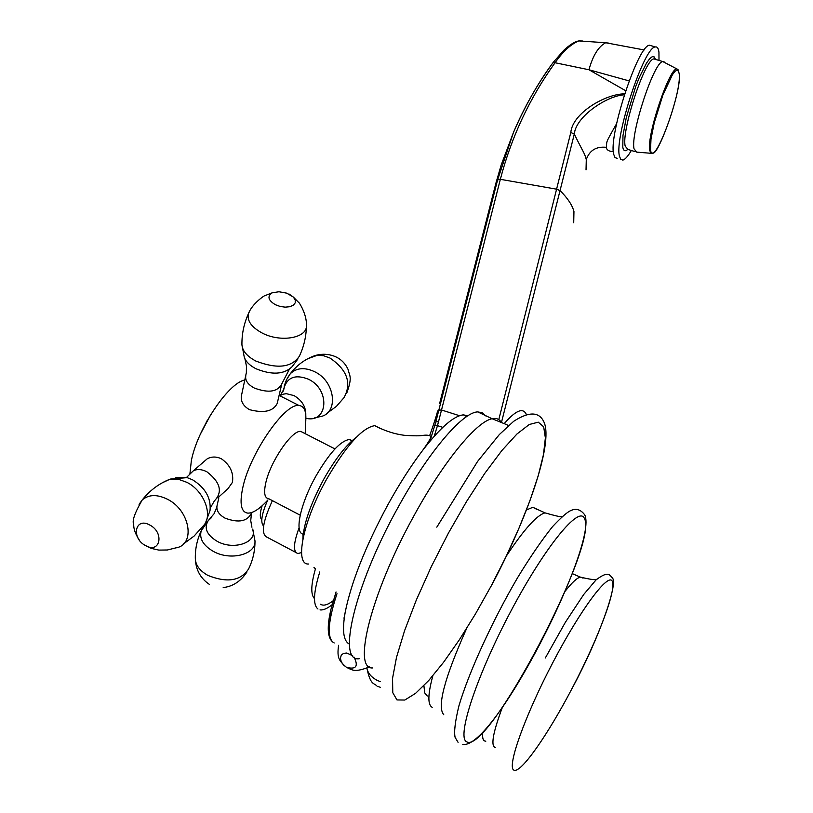 <?xml version="1.0" encoding="UTF-8"?>
<svg xmlns="http://www.w3.org/2000/svg" width="813" height="813" viewBox="0 0 813 813"><rect width="100%" height="100%" fill="white"/><g stroke="black" fill="none" stroke-linecap="round" stroke-linejoin="round"><path stroke-width="1.22" d="M320.037 609.872C323.147 610.35 327.192 608.622 332.151 604.679M317.954 609.018C312.832 604.842 313.442 592.484 319.783 571.946M423.939 685.918L424.701 692.91L427.272 695.999M432.75 676.142C427.963 693.865 427.628 704.16 431.723 707.015L432.221 707.28M536.865 509.375L532.83 507.282L526.55 509.944M332.974 642.229L334.204 642.961M336.054 591.945L330.972 609.303L328.919 619.994M582.515 41.006L578.876 40.924C571.092 44.004 563.216 51.199 555.238 62.489L555.025 62.794C529.7 97.956 511.489 136.736 500.391 179.134L438.522 421.713L435.839 421.886L429.914 441.266M438.522 421.723L437.475 425.646L434.833 425.707M555.025 62.794L552.87 62.855C537.982 82.956 524.842 106.178 513.44 132.519L497.597 179.897L435.839 421.886L437.689 410.951C436.632 414.183 436.439 416.673 429.772 435.28M624.669 93.841C605.421 93.891 572.555 113.119 570.817 132.428L498.796 419.64M608.459 43.079L605.695 42.743C598.5 46.483 592.921 55.487 588.947 69.755L625.685 90.731M651.599 45.843L649.557 45.233C638.215 44.624 608.297 135.7 613.693 154.297L615.024 157.6L617.179 158.332M631.345 150.476C627.921 156.309 625.085 159.521 622.86 160.09L620.736 159.368L619.435 156.076C614.201 137.519 644.15 46.392 655.339 46.951C657.27 46.575 658.469 48.323 658.947 52.215L658.997 60.426M629.16 80.914L588.947 69.755L553.236 62.357L564.141 49.959C570.187 44.481 575.096 41.463 578.876 40.924L605.695 42.743L644.191 49.959M513.43 132.529C523.958 107.692 537.149 84.4 553.013 62.662L553.023 62.652M570.817 132.428L574.303 134.115L501.438 422.567M586.031 169.866L586.285 159.572C584.293 152.295 584.029 153.911 574.303 134.115C575.777 116.3 607.372 95.548 624.354 94.816M616.62 123.647C604.364 145.202 607.392 140.293 606.274 147.316C606.681 150.07 609.028 151.492 613.297 151.564L613.358 151.574M434.233 436.256L437.475 425.646L442.8 427.364M315.525 568.521C310.932 584.618 310.586 594.659 314.499 598.632M313.96 567.383L314.682 568.155M303.025 534.09L302.975 536.346M301.521 552.596L297.904 553.521C292.975 552.078 293.371 543.501 299.093 527.769M272.396 500.635C262.579 522.088 260.8 534.283 267.06 537.23L295.82 552.423M267.629 500.269C261.593 514.121 260.251 522.698 263.615 526.021M262.101 505.777C259.804 513.206 259.703 517.8 261.786 519.548M482.759 732.523C482.19 738.387 483.217 741.273 485.839 741.161M207.356 420.23L200.73 433.42M244.926 380.006C228.504 382.517 197.224 429.284 191.319 460.88L189.917 473.776M267.944 499.924C259.814 508.816 253.117 513.216 247.843 513.125C241.095 512.21 239.398 503.775 242.752 487.81C249.835 453.542 285.017 402.628 299.001 405.514C304.082 406.043 306.338 411.002 305.79 420.382L305.2 433.675M217.762 497.871L227.955 488.694L232.416 482.394C233.849 472.932 230.221 465.097 221.543 458.878C216.614 456.479 211.878 456.428 207.325 458.725L203.402 462.109M241.512 395.423L241.309 396.348C240.78 401.734 243.504 406.165 249.449 409.65C263.94 413.411 273.198 411.348 277.213 403.451L281.623 384.651M303.493 432.801L300.79 431.418C292.121 429.772 270.383 461.469 265.79 482.81C263.585 492.871 264.571 498.176 268.768 498.745L300.2 515.188M352.222 440.605L349.336 439.508C340.545 440.809 329.438 452.932 316.033 475.9C300.383 503.511 294.113 533.094 303.208 534.141M356.257 437.364C346.206 444.843 335.464 458.654 324.021 478.776C310.678 503.582 303.615 523.765 302.843 539.324M379.854 428.288L374.803 425.656C362.354 427.597 346.348 445.351 326.775 478.938C302.873 521.194 294.103 565.401 308.767 564.009M467.871 415.799L463.451 414.874C454.01 415.687 440.473 427.455 422.821 450.158C411.053 465.625 399.356 483.898 387.74 504.995C365.362 546.661 351.175 582.443 345.179 612.362C342.009 630.542 343.421 641.122 349.407 644.109M485.402 415.85L482.211 412.74L477.78 411.917C462.607 411.947 427.699 452.811 397.232 508.877C354.448 585.919 336.552 663.164 359.468 658.652M320.576 604.242C323.442 606.152 327.68 604.953 333.289 600.665M443.756 714.708C436.876 706.924 444.406 678.398 466.327 629.13M506.621 555.635C524.05 529.354 536.844 515.096 545.005 512.871L532.83 507.282M584.425 518.572C599.313 543.297 487.434 756.517 466.54 741.7C456.398 737.178 477.099 674.597 511.184 610.583C545.157 546.468 579.445 504.893 584.425 518.572M336.978 593.663C328.066 621.132 326.856 637.402 333.35 642.504M439.579 403.695L495.9 183.21L497.647 179.724L500.391 179.134M459.528 415.717L441.5 409.996L438.847 410.189M494.711 191.289L495.9 183.21L501.245 164.815L513.44 132.519M560.066 190.821L556.834 189.226L500.351 179.317L497.597 179.897M526.316 414.589L525.95 413.675C522.556 407.547 515.351 410.819 504.324 423.492M627.697 149.47C625.146 151.696 623.52 150.954 622.788 147.255L622.982 135.537L626.295 117.58L635.654 86.666L639.343 77.377L646.498 63.109L649.597 58.821L652.189 56.717L654.14 56.88L655.38 59.237M635.126 151.645L627.931 149.429L625.197 146.127C621.173 130.995 645.034 58.546 653.937 58.922L655.542 59.4M651.02 153.291L636.701 152.133L634.049 148.85C630.227 133.769 654.119 61.26 662.829 61.575L664.384 62.032M654.983 59.227L662.829 61.575L677.27 69.135L679.251 73.424C682.137 89.999 658.327 155.73 652.9 153.027L650.847 153.169L649.729 150.375C646.365 135.568 670.42 64.634 677.27 69.135L678.103 69.776M679.201 73.79L678.469 70.934L677.056 70.101L675.003 71.361L672.432 74.684L662.92 94.958L654.262 122.753L650.989 139.114L650.542 149.775C652.89 170.893 681.965 93.536 679.201 73.79M573.714 222.803L573.948 211.502C572.24 205.069 567.626 198.128 560.096 190.659L556.885 189.073M586.285 159.572C589.527 150.385 596.193 146.299 606.274 147.316M502.302 707.544C492.769 733.092 490.513 746.456 495.513 747.645M565.208 591.163C572.006 582.535 577.047 577.85 580.319 577.098L583.073 578.104M573.033 686.599C548.247 734.322 520.605 774.078 513.846 770.114C506.672 766.974 524.964 715.603 553.094 662.087C581.122 608.5 608.856 571.722 612.382 581.508C616.315 590.502 597.901 638.937 573.033 686.599M348.025 668.347C352.547 669.363 353.37 673.032 368.696 667.209L369.336 666.904M352.751 655.806L346.816 653.022L343.533 653.378L341.257 655.217L340.423 658.164L341.206 661.63L343.432 664.943L346.673 667.443C356.165 669.648 358.614 666.193 354.021 657.077M366.948 668.093C367.7 672.839 370.901 676.823 376.551 680.034L380.271 681.68M189.541 474.345L193.443 470.717C197.346 468.898 201.797 469.233 206.807 471.733C220.435 482.251 222.955 491.987 214.358 500.93L210.374 507.912M507.546 426.398L507.566 425.982C508.054 424.721 508.328 425.453 492.129 418.736C476.55 421.408 442.892 462.343 413.278 517.007C371.409 592.758 352.131 669.323 372.517 667.951M477.78 411.917L492.129 418.736C496.347 417.831 499.426 419.091 501.336 422.536M491.164 585.98L475.483 613.906L459.406 639.709L443.603 662.249L428.766 680.451L415.585 693.337L404.783 700.044L396.988 699.932L392.781 692.686L392.547 678.316L396.5 657.351L404.549 630.756L416.347 599.964L431.236 566.803L448.309 533.318L466.52 501.55L484.731 473.43L501.865 450.534L516.956 434L529.273 424.488L538.277 422.171L543.673 426.825L545.371 437.902L543.47 454.599L538.176 475.951L529.852 500.899L518.907 528.318L505.838 557.068L491.164 585.98M305.79 415.219C306.023 406.957 302.111 400.423 294.032 395.596L286.339 393.675L282.812 394.244L279.855 395.768M305.881 418.289C328.086 423.675 330.576 389.397 308.351 379.183C295.221 374.071 287.009 377.323 283.707 388.929L283.503 391.073M287.456 377.933L290.322 373.695C296.552 367.822 304.58 367.12 314.407 371.602C335.718 381.327 339.143 414.213 319.489 416.795L314.204 418.004M327.07 413.207L336.379 406.388L343.99 397.669C351.927 383.147 347.273 369.945 330.017 358.055L323.726 355.769L317.517 355.2L307.68 358.777M175.832 477.709L187.163 477.638L192.62 479.833C205.415 487.891 211.217 498.145 210.018 510.594L205.933 521.722M183.453 543.958L194.134 536.031L203.006 526.123C213.606 516.194 204.429 490.961 186.848 482.322L178.342 479.253L170.283 479.07L187.163 477.638L186.939 477.038L193.443 470.717L207.325 458.725M162.305 482.8L170.283 479.07C159.257 483.369 149.907 490.33 142.234 499.944C148.688 494.426 157.061 494.182 167.376 499.212C190.201 510.29 195.903 545.015 175.781 547.891L167.397 549.984L158.83 550.096L151.309 548.399L145.009 545.269M139.074 504.334L142.234 499.944C134.734 512.932 131.899 521.031 133.718 524.253C133.505 528.714 135.334 533.928 139.196 539.883M145.639 545.625C160.202 554.06 164.643 532.485 149.734 525.015C135.029 516.662 130.903 538.287 145.639 545.625M217.112 505.584L216.929 506.408C216.502 510.91 219.195 514.802 225.008 518.115C238.575 523.216 247.416 521.509 251.522 512.993L250.729 520.594L251.918 527.22M211.278 517.769L208.199 520.686C203.789 528.074 206.766 534.944 217.112 541.275C233.778 550.828 257.924 542.322 252.691 529.1L254.987 540.899C256.105 554.527 230.465 561.163 213.27 551.346C203.148 545.401 199.134 538.541 201.238 530.777L208.199 520.686L214.144 513.653L216.604 507.678L218.829 497.841M202.64 528.033L201.238 530.777C197.01 539.862 195.039 549.303 195.344 559.1C195.801 565.492 199.978 570.929 207.884 575.411C227.091 583.073 240.658 580.939 248.565 568.998C252.924 560.116 255.058 550.747 254.987 540.899M289.225 369.519L281.826 383.797C277.711 391.907 268.544 393.319 254.317 388.045C248.199 384.712 245.323 380.88 245.689 376.551L245.851 375.799M297.995 358.848L292.152 366.663C284.022 374.539 271.908 375.22 255.831 368.685C249.54 365.383 245.678 361.49 244.235 356.988L241.928 344.651C241.786 333.909 243.961 323.554 248.463 313.594L249.621 311.216M241.928 344.651C242.355 350.86 246.989 356.338 255.851 361.063C277.081 369.193 291.572 367.598 299.306 356.287C303.94 346.562 306.308 336.297 306.42 325.485C307.416 338.056 280.556 342.822 262.132 333.005C251.39 327.151 246.827 320.678 248.463 313.594C252.06 303.676 265.241 294.814 264.957 295.658L272.355 292.741C267.04 296.247 268.046 300.231 275.373 304.712L280.129 306.45L285.19 307.151L289.814 306.714L293.32 305.221L295.21 302.873L295.231 300.038L293.391 297.101L288.971 293.971M561.996 516.702C560.746 517.058 555.076 515.777 545.005 512.871M462.78 744.383C493.958 750.216 598.327 543.948 584.801 514.985C580.787 509.527 576.122 508.064 570.797 510.574C567.281 512.038 561.183 517.403 552.494 526.682C541.753 540.117 530.127 557.108 517.607 577.657C492.322 620.898 468.847 672.239 458.888 705.989C455.117 721.558 453.867 732.025 455.128 737.411L458.085 742.34M330.972 609.303C326.938 626.284 327.405 637.077 332.354 641.681M425.433 446.347L425.026 447.313M649.557 45.233L655.339 46.951M330.962 609.354L328.96 619.679M596.742 579.252C596.071 580.248 590.604 579.527 580.319 577.098L572.301 573.643M545.33 657.951L565.309 622.402L583.734 594.466L596.071 579.872C608.693 570.462 609.384 574.964 612.545 578.114C617.961 584.201 599.171 637.9 573.053 686.629M338.584 645.319C336.755 658.52 339.214 660.786 346.877 667.737M380.545 687.392L377.659 686.324M366.887 668.123C370.545 685.654 374.021 682.778 376.744 685.847M210.831 414.467L200.455 434.03M279.103 395.382L299.001 405.514M300.79 431.418L334.966 448.918M351.958 440.849L349.336 439.508M374.803 425.656C384.478 430.788 394.275 434 404.203 435.29C419.457 436.357 421.002 435.483 421.896 435.585C426.032 434.792 429.071 435.077 431.022 436.429C430.707 438.451 427.973 443.024 422.821 450.158M345.179 612.362L343.99 618.236M436.805 527.17L477.566 461.469L499.284 434.609L513.674 421.307C529.304 411.195 539.476 411.612 544.192 422.557C553.074 443.725 528.033 517.139 491.215 586.061M466.753 416.52L463.451 414.874M280.089 395.88L283.981 388.99L284.418 385.382L286.501 379.762L290.322 373.695C297.06 364.915 305.475 358.818 315.556 355.403C322.212 353.604 328.686 353.96 334.976 356.47C340.85 358.99 345.2 363.269 348.025 369.295C349.448 376.155 352.781 376.531 346.633 393.441M223.199 587.565C232.874 586.498 240.811 581.285 246.979 571.935M195.344 559.1C195.933 570.076 200.618 578.51 209.388 584.395M241.309 396.348L246.359 372.608L246.441 366.033L244.916 358.757M272.355 292.741L278.981 291.755L286.674 293.147L293.391 297.101L298.737 302.538C298.605 301.45 306.999 314.194 306.42 325.485"/></g></svg>
